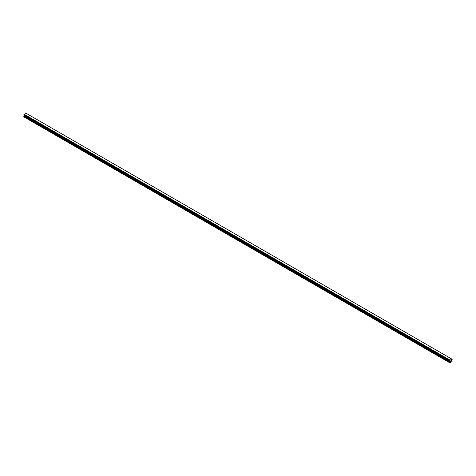 <?xml version="1.0" encoding="UTF-8"?>
<svg xmlns="http://www.w3.org/2000/svg" width="476" height="476" viewBox="0 0 476 476"><rect width="100%" height="100%" fill="white"/><g stroke="black" fill="none" stroke-linecap="round" stroke-linejoin="round"><path stroke-width="0.71" d="M450.623 361.314L450.873 360.671M451.016 361.082L451.266 360.54M449.957 361.088L449.814 362.801L452.075 361.492L451.772 360.296L452.2 359.315L451.855 359.082L449.987 360.219L24.098 114.335L23.818 115.073L449.707 360.957L23.8 115.037M449.689 360.921L449.987 360.219M449.707 360.957L23.842 115.085L449.76 360.975M24.205 115.299L23.8 116.846L449.689 362.73M24.08 115.228L449.969 361.111L24.086 115.234M451.855 359.082L25.966 113.199L24.098 114.335M451.914 359.118L26.013 113.228M450.034 360.136L24.145 114.252M449.957 360.284L24.068 114.401M449.76 360.63L23.871 114.746M449.731 360.665L23.842 114.781M449.707 360.701L23.818 114.817M449.689 360.766L23.8 114.883M450.118 361.254L24.228 115.37M450.118 361.48L24.228 115.597M450.076 361.605L24.193 115.722M449.725 362.218L23.836 116.334M449.689 362.343L23.8 116.459"/></g></svg>
